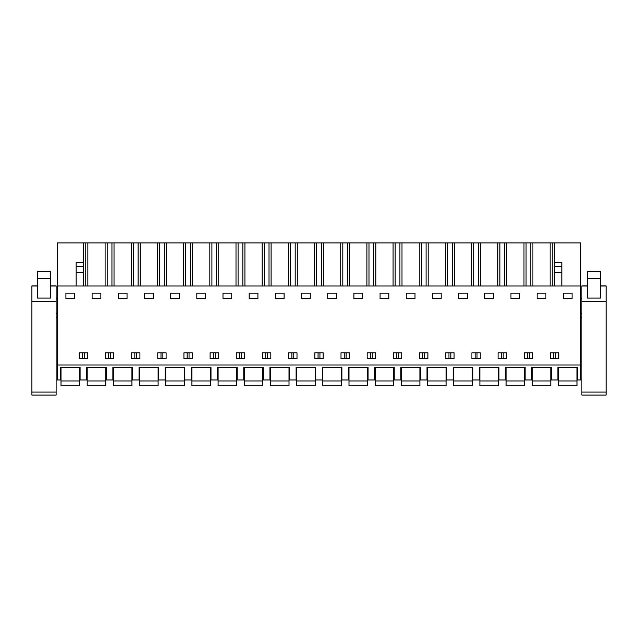 <?xml version="1.0" encoding="UTF-8"?>
<svg xmlns="http://www.w3.org/2000/svg" width="638" height="638" viewBox="0 0 638 638"><rect width="100%" height="100%" fill="white"/><g stroke="black" fill="none" stroke-linecap="round" stroke-linejoin="round"><path stroke-width="0.96" d="M57.205 365.024L57.205 379.969L60.498 379.969L60.498 367.344L80.085 367.344L80.085 379.969L86.68 379.969L86.68 367.344L106.267 367.344L106.267 379.969L112.862 379.969L112.862 367.344L132.441 367.344L132.441 379.969L139.044 379.969L139.044 367.344L158.623 367.344L158.623 379.969L165.218 379.969L165.218 367.344L184.805 367.344L184.805 379.969L191.4 379.969L191.4 367.344L210.987 367.344L210.987 379.969L217.582 379.969L217.582 367.344L237.161 367.344L237.161 379.969L243.756 379.969L243.756 367.344L263.342 367.344L263.342 379.969L269.938 379.969L269.938 367.344L289.524 367.344L289.524 379.969L296.12 379.969L296.12 367.344L315.698 367.344L315.698 379.969L322.302 379.969L322.302 367.344L341.88 367.344L341.88 379.969L348.476 379.969L348.476 367.344L368.062 367.344L368.062 379.969L374.658 379.969L374.658 367.344L394.244 367.344L394.244 379.969L400.839 379.969L400.839 367.344L420.418 367.344L420.418 379.969L427.013 379.969L427.013 367.344L446.6 367.344L446.6 379.969L453.195 379.969L453.195 367.344L472.782 367.344L472.782 379.969L479.377 379.969L479.377 367.344L498.956 367.344L498.956 379.969L505.559 379.969L505.559 367.344L525.138 367.344L525.138 379.969L531.733 379.969L531.733 367.344L551.32 367.344L551.32 379.969L557.915 379.969L557.915 367.344L577.502 367.344L577.502 379.969L580.795 379.969L580.795 365.024L57.205 365.024L57.205 242.934L83.387 242.934L83.387 266.293L76.169 266.293L76.169 285.968M57.205 285.968L580.795 285.968L580.795 365.024M65.913 298.592L65.913 293.185L74.67 293.185L74.67 298.592L65.913 298.592M554.613 358.731L550.442 358.731L550.442 352.806L558.792 352.806L558.792 358.731L554.613 358.731M537.148 293.185L545.905 293.185L545.905 298.592L537.148 298.592L537.148 293.185M419.541 352.806L419.541 358.731L427.891 358.731L427.891 352.806L419.541 352.806M341.003 352.806L349.353 352.806L349.353 358.731L341.003 358.731L341.003 352.806M375.535 352.806L375.535 358.731L367.185 358.731L367.185 352.806L375.535 352.806M314.829 352.806L323.171 352.806L323.171 358.731L314.829 358.731L314.829 352.806M327.709 293.185L336.473 293.185L336.473 298.592L327.709 298.592L327.709 293.185M432.428 293.185L441.185 293.185L441.185 298.592L432.428 298.592L432.428 293.185M401.717 358.731L393.367 358.731L393.367 352.806L401.717 352.806L401.717 358.731M458.61 293.185L467.367 293.185L467.367 298.592L458.61 298.592L458.61 293.185M454.073 352.806L454.073 358.731L445.723 358.731L445.723 352.806L454.073 352.806M476.076 358.731L471.905 358.731L471.905 352.806L480.255 352.806L480.255 358.731L476.076 358.731M415.011 298.592L406.246 298.592L406.246 293.185L415.011 293.185L415.011 298.592M484.784 298.592L484.784 293.185L493.549 293.185L493.549 298.592L484.784 298.592M296.997 352.806L296.997 358.731L288.647 358.731L288.647 352.806L296.997 352.806M353.891 293.185L362.647 293.185L362.647 298.592L353.891 298.592L353.891 293.185M210.109 352.806L210.109 358.731L218.459 358.731L218.459 352.806L210.109 352.806M144.451 293.185L153.216 293.185L153.216 298.592L144.451 298.592L144.451 293.185M139.913 352.806L139.913 358.731L131.572 358.731L131.572 352.806L139.913 352.806M161.924 358.731L157.745 358.731L157.745 352.806L166.095 352.806L166.095 358.731L161.924 358.731M92.095 293.185L100.852 293.185L100.852 298.592L92.095 298.592L92.095 293.185M105.39 352.806L113.739 352.806L113.739 358.731L105.39 358.731L105.39 352.806M127.034 298.592L118.269 298.592L118.269 293.185L127.034 293.185L127.034 298.592M179.39 298.592L179.39 293.185L170.633 293.185L170.633 298.592L179.39 298.592M222.989 293.185L231.754 293.185L231.754 298.592L222.989 298.592L222.989 293.185M192.277 358.731L183.927 358.731L183.927 352.806L192.277 352.806L192.277 358.731M249.171 293.185L257.927 293.185L257.927 298.592L249.171 298.592L249.171 293.185M244.633 352.806L244.633 358.731L236.283 358.731L236.283 352.806L244.633 352.806M266.644 358.731L262.465 358.731L262.465 352.806L270.815 352.806L270.815 358.731L266.644 358.731M205.572 298.592L196.815 298.592L196.815 293.185L205.572 293.185L205.572 298.592M284.109 298.592L284.109 293.185L275.353 293.185L275.353 298.592L284.109 298.592M310.291 298.592L310.291 293.185L301.527 293.185L301.527 298.592L310.291 298.592M524.261 352.806L524.261 358.731L532.61 358.731L532.61 352.806L524.261 352.806M506.428 358.731L498.087 358.731L498.087 352.806L506.428 352.806L506.428 358.731M519.731 298.592L519.731 293.185L510.966 293.185L510.966 298.592L519.731 298.592M87.558 352.806L87.558 358.731L79.208 358.731L79.208 352.806L87.558 352.806M563.33 293.185L572.087 293.185L572.087 298.592L563.33 298.592L563.33 293.185M388.829 298.592L380.073 298.592L380.073 293.185L388.829 293.185L388.829 298.592M85.755 285.968L85.755 242.934L83.387 242.934M85.755 242.934L580.795 242.934L580.795 285.968M57.205 298.592L56.12 298.592M57.205 313.537L56.12 313.537M57.205 317.405L56.12 317.405M555.554 358.731L555.554 352.806M553.68 358.731L553.68 352.806M529.373 358.731L529.373 352.806M527.506 358.731L527.506 352.806M319.933 358.731L319.933 352.806M318.067 358.731L318.067 352.806M372.297 358.731L372.297 352.806M370.423 358.731L370.423 352.806M398.471 358.731L398.471 352.806M396.605 358.731L396.605 352.806M450.835 358.731L450.835 352.806M448.961 358.731L448.961 352.806M422.787 358.731L422.787 352.806M424.653 358.731L424.653 352.806M475.143 358.731L475.143 352.806M477.009 358.731L477.009 352.806M291.885 358.731L291.885 352.806M293.751 358.731L293.751 352.806M344.249 358.731L344.249 352.806M346.115 358.731L346.115 352.806M136.676 358.731L136.676 352.806M134.809 358.731L134.809 352.806M110.494 358.731L110.494 352.806M108.627 358.731L108.627 352.806M160.991 358.731L160.991 352.806M162.857 358.731L162.857 352.806M187.165 358.731L187.165 352.806M189.039 358.731L189.039 352.806M239.529 358.731L239.529 352.806M241.395 358.731L241.395 352.806M215.213 358.731L215.213 352.806M213.347 358.731L213.347 352.806M265.703 358.731L265.703 352.806M267.577 358.731L267.577 352.806M501.324 358.731L501.324 352.806M503.191 358.731L503.191 352.806M84.32 358.731L84.32 352.806M82.446 358.731L82.446 352.806M572.087 298.592L572.087 293.185M554.613 285.968L554.613 242.934M552.245 285.968L552.245 242.934M550.155 242.934L550.155 285.968M532.897 285.968L532.897 242.934M530.816 285.968L530.816 242.934M526.063 285.968L526.063 242.934M523.981 242.934L523.981 285.968M506.716 285.968L506.716 242.934M504.634 285.968L504.634 242.934M499.881 285.968L499.881 242.934M497.8 242.934L497.8 285.968M480.534 285.968L480.534 242.934M478.452 285.968L478.452 242.934M473.699 285.968L473.699 242.934M471.618 242.934L471.618 285.968M454.36 285.968L454.36 242.934M452.27 285.968L452.27 242.934M447.525 285.968L447.525 242.934M445.444 242.934L445.444 285.968M428.178 285.968L428.178 242.934M426.096 285.968L426.096 242.934M421.343 285.968L421.343 242.934M419.262 242.934L419.262 285.968M401.996 285.968L401.996 242.934M399.914 285.968L399.914 242.934M395.161 285.968L395.161 242.934M393.08 242.934L393.08 285.968M375.814 285.968L375.814 242.934M373.732 285.968L373.732 242.934M368.987 285.968L368.987 242.934M366.898 242.934L366.898 285.968M349.64 285.968L349.64 242.934M347.558 285.968L347.558 242.934M342.805 285.968L342.805 242.934M340.724 242.934L340.724 285.968M323.458 285.968L323.458 242.934M321.377 285.968L321.377 242.934M316.623 285.968L316.623 242.934M314.542 242.934L314.542 285.968M297.276 285.968L297.276 242.934M295.195 285.968L295.195 242.934M290.442 285.968L290.442 242.934M288.36 242.934L288.36 285.968M271.102 285.968L271.102 242.934M269.013 285.968L269.013 242.934M264.268 285.968L264.268 242.934M262.186 242.934L262.186 285.968M244.92 285.968L244.92 242.934M242.839 285.968L242.839 242.934M238.086 285.968L238.086 242.934M236.004 242.934L236.004 285.968M218.738 285.968L218.738 242.934M216.657 285.968L216.657 242.934M211.904 285.968L211.904 242.934M209.822 242.934L209.822 285.968M192.556 285.968L192.556 242.934M190.475 285.968L190.475 242.934M185.73 285.968L185.73 242.934M183.64 242.934L183.64 285.968M166.382 285.968L166.382 242.934M164.301 285.968L164.301 242.934M159.548 285.968L159.548 242.934M157.466 242.934L157.466 285.968M140.201 285.968L140.201 242.934M138.119 285.968L138.119 242.934M133.366 285.968L133.366 242.934M131.284 242.934L131.284 285.968M114.019 285.968L114.019 242.934M111.937 285.968L111.937 242.934M107.184 285.968L107.184 242.934M105.103 242.934L105.103 285.968M87.845 285.968L87.845 242.934M554.613 262.617L561.831 262.617L561.831 285.968M76.169 272.753L83.387 272.753L83.387 266.293M83.387 272.753L83.387 285.968M83.387 262.617L76.169 262.617L76.169 266.293M581.88 313.537L580.795 313.537M581.88 298.592L580.795 298.592M581.88 317.405L580.795 317.405M61.017 380.958L61.017 385.854L79.567 385.854L79.567 380.958L61.017 380.958L61.017 367.344M79.567 367.344L79.567 380.958M87.199 380.958L87.199 385.854L105.748 385.854L105.748 380.958L87.199 380.958L87.199 367.344M105.748 367.344L105.748 380.958M113.373 380.958L113.373 385.854L131.93 385.854L131.93 380.958L113.373 380.958L113.373 367.344M131.93 367.344L131.93 380.958M139.555 380.958L139.555 385.854L158.112 385.854L158.112 380.958L139.555 380.958L139.555 367.344M158.112 367.344L158.112 380.958M165.736 380.958L165.736 385.854L184.286 385.854L184.286 380.958L165.736 380.958L165.736 367.344M184.286 367.344L184.286 380.958M191.918 380.958L191.918 385.854L210.468 385.854L210.468 380.958L191.918 380.958L191.918 367.344M210.468 367.344L210.468 380.958M218.092 380.958L218.092 385.854L236.65 385.854L236.65 380.958L218.092 380.958L218.092 367.344M236.65 367.344L236.65 380.958M244.274 380.958L244.274 385.854L262.824 385.854L262.824 380.958L244.274 380.958L244.274 367.344M262.824 367.344L262.824 380.958M270.456 380.958L270.456 385.854L289.006 385.854L289.006 380.958L270.456 380.958L270.456 367.344M289.006 367.344L289.006 380.958M296.63 380.958L296.63 385.854L315.188 385.854L315.188 380.958L296.63 380.958L296.63 367.344M315.188 367.344L315.188 380.958M322.812 380.958L322.812 385.854L341.37 385.854L341.37 380.958L322.812 380.958L322.812 367.344M341.37 367.344L341.37 380.958M348.994 380.958L348.994 385.854L367.544 385.854L367.544 380.958L348.994 380.958L348.994 367.344M367.544 367.344L367.544 380.958M375.176 380.958L375.176 385.854L393.726 385.854L393.726 380.958L375.176 380.958L375.176 367.344M393.726 367.344L393.726 380.958M401.35 380.958L401.35 385.854L419.908 385.854L419.908 380.958L401.35 380.958L401.35 367.344M419.908 367.344L419.908 380.958M427.532 380.958L427.532 385.854L446.082 385.854L446.082 380.958L427.532 380.958L427.532 367.344M446.082 367.344L446.082 380.958M453.714 380.958L453.714 385.854L472.264 385.854L472.264 380.958L453.714 380.958L453.714 367.344M472.264 367.344L472.264 380.958M479.888 380.958L479.888 385.854L498.445 385.854L498.445 380.958L479.888 380.958L479.888 367.344M498.445 367.344L498.445 380.958M506.07 380.958L506.07 385.854L524.627 385.854L524.627 380.958L506.07 380.958L506.07 367.344M524.627 367.344L524.627 380.958M532.251 380.958L532.251 385.854L550.801 385.854L550.801 380.958L532.251 380.958L532.251 367.344M550.801 367.344L550.801 380.958M558.433 380.958L558.433 385.854L576.983 385.854L576.983 380.958L558.433 380.958L558.433 367.344M576.983 367.344L576.983 380.958M31.9 392.083L56.12 392.083L56.12 395.066L31.9 395.066L31.9 285.872L37.57 285.872L31.9 285.872M56.12 392.083L56.12 285.872L50.45 285.872L56.12 285.872M50.45 298.058L37.57 298.058L37.57 271.302L50.45 271.302L50.45 298.058M581.88 392.083L606.1 392.083L606.1 395.066L581.88 395.066L581.88 285.872L587.55 285.872L581.88 285.872M606.1 392.083L606.1 285.928M600.43 298.058L587.55 298.058L587.55 271.302L600.43 271.302L600.43 298.058M606.1 309.454L606.1 366.986M554.613 272.753L561.831 272.753M554.613 266.293L561.831 266.293M56.12 285.999L50.45 285.999M37.57 285.999L31.9 285.999M56.12 301.367L31.9 301.367M37.57 278.375L50.45 278.375M606.1 285.999L600.43 285.999M587.55 285.999L581.88 285.999M606.1 301.367L581.88 301.367M606.1 285.872L600.43 285.872L606.1 285.872M587.55 278.375L600.43 278.375"/></g></svg>
